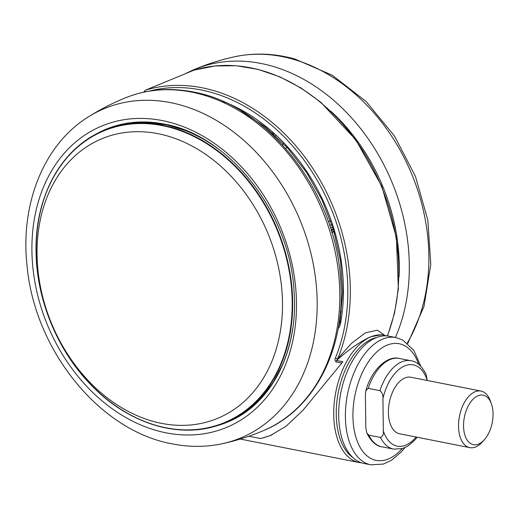 <?xml version="1.0" encoding="UTF-8"?>
<svg xmlns="http://www.w3.org/2000/svg" width="519" height="519" viewBox="0 0 519 519"><rect width="100%" height="100%" fill="white"/><g stroke="black" fill="none" stroke-linecap="round" stroke-linejoin="round"><path stroke-width="0.78" d="M143.685 92.181L145.437 90.163A3.601 2.79 67.6 0 1 145.638 90.092A180.138 139.514 67.6 0 1 202.125 87.776A180.138 139.514 67.6 0 1 337.7 358.785L351.363 343.487L365.357 332.848L377.391 330.194L384.877 335.41M240.193 439.055L359.096 462.513A64.849 36.492 -78.8 0 1 334.191 403.244A64.849 36.492 -78.8 0 1 370.89 336.812A64.849 36.492 -78.8 0 1 384.203 335.268L381.608 334.755L370.67 336.766C360.497 341.314 349.125 349.216 336.552 360.471L336.208 361.925C334.904 361.023 334.606 359.79 335.313 358.233A178.335 138.119 -112.4 0 0 307.254 164.692A178.335 138.119 -112.4 0 0 149.044 91.143M335.313 358.233L337.7 358.785L336.552 360.471L342.871 361.724L303.161 410.075L286.177 426.151L270.23 435.636L260.642 438.555L248.886 436.232M370.787 464.816L364.066 463.493A64.849 36.492 -78.8 0 1 358.376 461.475A64.849 36.492 -78.8 0 1 341.969 387.609A64.849 36.492 -78.8 0 1 389.166 336.247L395.887 337.571A64.849 36.492 -78.8 0 0 348.69 388.932A64.849 36.492 -78.8 0 0 365.097 462.805A64.849 36.492 -78.8 0 0 370.787 464.816L383.346 464.077L391.469 460.295L401.103 452.12L404.826 447.657M380.492 437.446C382.737 436.46 383.684 434.247 383.327 430.809L382.931 398.456C383.204 395.154 382.205 392.552 379.921 390.664L368.231 388.361L365.863 390.768L365.395 394.998L365.791 427.351L366.803 433.034L368.801 435.143A45.036 25.34 101.2 0 0 381.926 446.82L393.616 449.123A45.036 25.34 -78.8 0 1 380.492 437.446L368.801 435.143M379.921 390.664A45.036 25.34 -78.8 0 1 411.048 360.757C416.828 361.516 421.869 366.109 426.164 374.543L427.182 380.226A41.429 23.316 101.2 0 0 404.768 365.856A41.429 23.316 101.2 0 0 382.931 398.456M484.201 439.924L482.125 442.201A28.824 16.219 -78.8 0 1 469.799 447.631L399.675 433.793A28.824 16.219 -78.8 0 1 388.394 412.462A28.824 16.219 -78.8 0 1 410.827 377.242L480.957 391.073A28.824 16.219 -78.8 0 1 490.293 400.772L491.35 403.672A25.217 14.188 101.2 0 0 474.613 397.833A25.217 14.188 101.2 0 0 463.551 426.008A25.217 14.188 101.2 0 0 484.201 439.924A25.217 14.188 101.2 0 0 493.05 413.851A25.217 14.188 101.2 0 0 491.35 403.672M469.799 447.631A28.824 16.219 -78.8 0 1 458.524 426.3A28.824 16.219 -78.8 0 1 480.957 391.073M260.642 438.555A187.34 145.093 -112.4 0 0 272.001 434.87M216.125 425.904A158.522 122.769 -112.4 0 0 227.426 422.103M106.642 128.972A158.522 122.769 -112.4 0 0 95.944 134.233M282.492 302.739A151.314 117.19 -112.4 0 0 105.694 137.243A151.314 117.19 -112.4 0 0 37.05 254.323A151.314 117.19 -112.4 0 0 220.925 416.9A151.314 117.19 -112.4 0 0 282.492 302.739M407.746 343.455L423.997 306.457L430.783 264.45L427.844 220.16L415.459 176.395L394.453 135.984L366.167 101.523L332.335 75.287L295.019 59.062C274.434 53.314 254.245 52.562 234.445 56.792A178.238 138.041 67.6 0 1 292.424 59.036A178.238 138.041 67.6 0 1 407.272 343.065M234.445 56.792C220.465 59.847 206.88 64.161 193.691 69.734A180.138 139.514 67.6 0 1 271.405 65.939A180.138 139.514 67.6 0 1 395.407 337.48M330.882 111.235A172.931 133.934 67.6 0 1 399.072 276.744M387.304 335.968A180.138 139.514 -112.4 0 0 250.586 67.807A180.138 139.514 -112.4 0 0 194.1 70.123L145.638 90.092A1.804 1.135 73.2 0 0 145.073 91.882M145.437 90.163L194.171 70.097A1.804 1.135 73.2 0 0 194.1 70.123A3.601 2.79 -112.4 0 0 193.898 70.195A3.601 2.79 -112.4 0 0 193.71 70.286M376.703 337.46A63.046 35.474 101.2 0 0 372.376 338.823A63.046 35.474 101.2 0 0 337.648 395.958A63.046 35.474 101.2 0 0 352.998 457.635M418.723 364.403A59.445 33.45 101.2 0 0 404.444 345.583A59.445 33.45 101.2 0 0 357.228 386.13A59.445 33.45 101.2 0 0 371.001 458.536A59.445 33.45 101.2 0 0 402.102 448.669M383.327 430.809A41.429 23.316 101.2 0 0 416.102 437.037M365.863 390.768C371.377 370.034 387.135 355.249 399.358 358.454A45.036 25.34 101.2 0 0 368.231 388.361M273.169 133.591L272.533 134.797M273.033 135.264L273.675 134.045M275.492 135.699L274.811 136.984M282.557 144.957L283.368 143.419M286.806 147.085L285.943 148.726M328.293 221.496L330.616 220.951M331.894 224.708L329.591 225.246M333.308 229.132L331.025 229.67M330.421 227.783L332.718 227.244M331.239 230.358L333.516 229.82M333.983 231.364L331.706 231.896L333.983 231.377M334.139 231.909L331.868 232.434M340.47 311.212L341.431 311.977M340.659 317.732L339.874 317.109M339.335 321.3L340.133 320.976M222.722 101.322A172.931 133.934 67.6 0 1 340.672 322.766A16.212 12.553 67.6 0 1 338.148 328.689M340.672 322.766A1.804 0.727 -169.9 0 1 339.951 322.02L338.648 325.815M341.742 363.015L336.208 361.925M125.987 97.63C147.117 89.268 169.479 87.374 193.068 91.947C267.557 104.832 335.216 191.115 340.529 278.45C346.608 346.614 315.215 409.634 263.237 430.725A180.138 139.514 -112.4 0 0 335.099 251.423A180.138 139.514 -112.4 0 0 191.608 92.11A180.138 139.514 -112.4 0 0 125.987 97.63C112.701 102.97 100.018 109.477 87.938 117.158C43.59 144.782 20.163 204.265 27.053 265.747C34.494 349.871 99.512 430.997 172.418 443.907C189.487 447.261 206.173 447.183 222.476 443.667A178.238 138.041 -112.4 0 0 314.761 272.676A178.238 138.041 -112.4 0 0 170.53 102.626A178.238 138.041 -112.4 0 0 87.938 117.158M166.106 432.84A163.102 126.325 -112.4 0 0 296.479 302.804A163.102 126.325 -112.4 0 0 162.291 120.577A163.102 126.325 -112.4 0 0 31.912 250.612A163.102 126.325 -112.4 0 0 166.106 432.84M213.03 426.793A158.522 122.769 -112.4 0 0 227.114 422.232C270.762 405.086 298.555 351.856 294.098 292.113C290.588 213.705 229.281 134.979 163.978 124.028C143.523 120.084 124.3 121.777 106.33 129.101A158.522 122.769 -112.4 0 0 93.128 135.783M219.012 149.453A158.159 122.49 -112.4 0 0 106.045 129.607L125.384 123.931L145.807 122.315L166.755 124.8L187.677 131.313M36.109 251.326A158.159 122.49 67.6 0 1 104.131 130.399A158.159 122.49 67.6 0 1 292.658 301.935A158.159 122.49 67.6 0 1 224.636 422.862A158.159 122.49 67.6 0 1 36.116 251.449M292.191 301.967A157.841 122.244 -112.4 0 0 162.33 125.624A157.841 122.244 -112.4 0 0 36.161 251.462A157.841 122.244 -112.4 0 0 166.022 427.812A157.841 122.244 -112.4 0 0 292.191 301.967M283.29 363.352L273.033 382.717L259.915 399.241L244.28 412.482L226.556 422.077A158.159 122.49 -112.4 0 0 292.748 328.41M184.939 73.886L193.691 69.734M359.096 462.513L361.646 462.857M420.857 366.369L413.779 350.28L402.562 339.932L395.887 337.571M417.159 437.245L414.616 440.294L408.155 445.84L402.452 448.565L393.616 449.123M399.358 358.454L411.048 360.757M381.926 446.82C376.074 446.003 371.04 441.41 366.81 433.034M386.687 335.91L384.203 335.268M271.722 134.038L272.345 132.858M241.277 110.936L265.475 127.084L287.539 147.889L306.69 172.632L322.254 200.451L333.685 230.365L340.574 261.317L342.683 292.236L339.951 322.02M194.171 70.097L214.795 65.978L236.249 65.738L258.053 69.371L279.728 76.786L300.786 87.828L320.774 102.243L355.813 139.832L381.776 186.25L396.386 237.41L398.365 288.824L394.511 313.21L387.511 335.988M222.476 443.667C236.456 440.612 250.041 436.297 263.237 430.725M106.045 129.607L104.131 130.399C62.248 147.013 34.877 195.682 36.045 251.391C36.362 298.295 56.565 348.47 88.911 382.678C127.466 424.659 182.416 440.949 224.636 422.862L226.556 422.077"/></g></svg>
